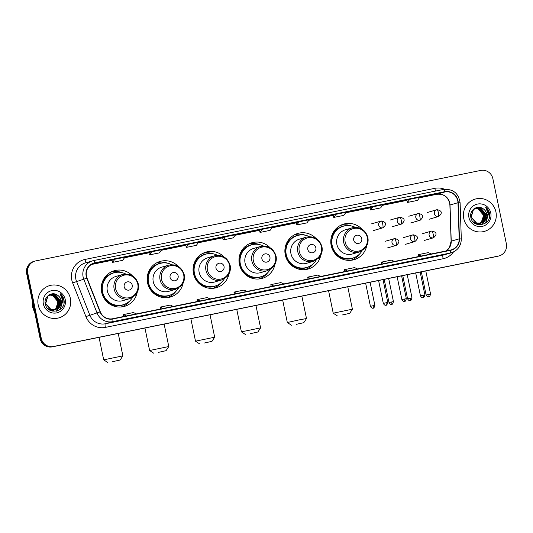 <?xml version="1.0" encoding="UTF-8"?>
<svg xmlns="http://www.w3.org/2000/svg" width="533" height="533" viewBox="0 0 533 533"><rect width="100%" height="100%" fill="white"/><g stroke="black" fill="none" stroke-linecap="round" stroke-linejoin="round"><path stroke-width="0.8" d="M361.794 228.997A18.535 18.122 73.8 0 0 343.758 224.087A18.535 18.122 73.8 0 0 331.173 245.5A18.535 18.122 73.8 0 0 354.099 259.691A18.535 18.122 73.8 0 0 366.697 245.886M351.34 260.257A18.535 18.122 73.8 0 0 352.639 259.578M315.889 238.324A18.535 18.122 73.8 0 0 297.854 233.421A18.535 18.122 73.8 0 0 285.262 254.827A18.535 18.122 73.8 0 0 308.194 269.025A18.535 18.122 73.8 0 0 320.793 255.214M305.436 269.591A18.535 18.122 73.8 0 0 306.735 268.912M269.984 247.658A18.535 18.122 73.8 0 0 251.949 242.748A18.535 18.122 73.8 0 0 239.357 264.161A18.535 18.122 73.8 0 0 262.289 278.353A18.535 18.122 73.8 0 0 274.888 264.548M259.531 278.926A18.535 18.122 73.8 0 0 260.824 278.239M224.08 256.993A18.535 18.122 73.8 0 0 206.038 252.082A18.535 18.122 73.8 0 0 193.452 273.496A18.535 18.122 73.8 0 0 216.385 287.687A18.535 18.122 73.8 0 0 228.983 273.882M213.626 288.253A18.535 18.122 73.8 0 0 214.919 287.573M178.169 266.32A18.535 18.122 73.8 0 0 160.133 261.417A18.535 18.122 73.8 0 0 147.548 282.823A18.535 18.122 73.8 0 0 170.48 297.021A18.535 18.122 73.8 0 0 183.079 283.21M167.715 297.587A18.535 18.122 73.8 0 0 169.014 296.908M132.264 275.654A18.535 18.122 73.8 0 0 114.229 270.744A18.535 18.122 73.8 0 0 101.643 292.157A18.535 18.122 73.8 0 0 124.569 306.348A18.535 18.122 73.8 0 0 137.174 292.544M121.81 306.921A18.535 18.122 73.8 0 0 123.11 306.235M113.056 271.623A18.535 18.122 73.8 0 0 111.597 271.743M158.961 262.289A18.535 18.122 73.8 0 0 157.501 262.409M204.865 252.962A18.535 18.122 73.8 0 0 203.406 253.082M250.77 243.628A18.535 18.122 73.8 0 0 249.311 243.748M296.681 234.293A18.535 18.122 73.8 0 0 295.215 234.413M342.586 224.966A18.535 18.122 73.8 0 0 341.127 225.086M34.911 261.097L33.772 261.43A10.493 10.254 73.8 0 0 26.65 273.549L40.128 338.615A10.493 10.254 73.8 0 0 52.307 346.85L497.289 256.386A10.493 10.254 73.8 0 0 498.089 256.193L498.655 256.027A10.493 10.254 73.8 0 1 497.855 256.226A10.493 10.254 73.8 0 0 498.655 256.027L499.228 255.86A10.493 10.254 73.8 0 0 506.35 243.741L492.872 178.675A10.493 10.254 73.8 0 0 480.693 170.44L35.711 260.904A10.493 10.254 73.8 0 0 27.783 273.216L41.261 338.288A10.493 10.254 73.8 0 0 53.44 346.517L498.428 256.06A10.493 10.254 73.8 0 0 499.228 255.86M41.261 338.288L40.695 338.448A10.493 10.254 73.8 0 0 52.874 346.683L497.855 256.226L52.874 346.683A10.493 10.254 73.8 0 1 40.695 338.448L27.216 273.382L40.695 338.448L40.128 338.615M34.345 261.263A10.493 10.254 73.8 0 0 27.216 273.382A10.493 10.254 73.8 0 1 34.345 261.263M38.209 305.003A16.79 16.41 73.8 0 0 58.976 317.855A16.79 16.41 73.8 0 0 70.376 298.467A16.79 16.41 73.8 0 0 49.609 285.608A16.79 16.41 73.8 0 0 38.209 305.003A16.79 16.41 73.8 0 0 58.976 317.855A16.79 16.41 73.8 0 0 70.376 298.467A16.79 16.41 73.8 0 0 49.609 285.608A16.79 16.41 73.8 0 0 38.209 305.003M463.757 218.497A16.79 16.41 73.8 0 0 484.524 231.349A16.79 16.41 73.8 0 0 495.93 211.954A16.79 16.41 73.8 0 0 475.163 199.102A16.79 16.41 73.8 0 0 463.757 218.497A16.79 16.41 73.8 0 0 484.524 231.349A16.79 16.41 73.8 0 0 495.93 211.954A16.79 16.41 73.8 0 0 475.163 199.102A16.79 16.41 73.8 0 0 463.757 218.497M86.479 276.234A11.193 10.94 -106.2 0 1 94.927 263.095L444.755 191.987A11.193 10.94 -106.2 0 1 457.974 202.7L459.186 238.857A11.193 10.94 -106.2 0 1 450.498 250.057L112.729 318.721A11.193 10.94 -106.2 0 1 100.297 311.812L87.032 278.106A11.193 10.94 -106.2 0 1 86.479 276.234M86.206 276.287A11.473 11.213 73.8 0 0 86.779 278.206L100.037 311.912A11.473 11.213 73.8 0 0 112.789 318.994L450.558 250.33A11.473 11.213 73.8 0 0 459.459 238.851L458.247 202.693A11.473 11.213 73.8 0 0 444.695 191.707L94.874 262.822A11.473 11.213 73.8 0 0 86.206 276.287M406.892 200.148L409.704 199.329L407.459 202.44L406.892 200.148M370.029 207.643L372.84 206.824L370.595 209.935L370.029 207.643M333.172 215.132L335.983 214.319L333.738 217.431L333.172 215.132M296.315 222.627L299.126 221.808L296.881 224.919L296.315 222.627M112.023 260.091L114.835 259.271L112.583 262.383L112.023 260.091M148.88 252.595L151.692 251.783L149.447 254.894L148.88 252.595M185.737 245.107L188.549 244.287L186.303 247.399L185.737 245.107M222.594 237.611L225.406 236.792L223.16 239.903L222.594 237.611M259.458 230.116L262.269 229.303L260.024 232.415L259.458 230.116M358.356 271.863A2.798 0.586 -101.5 0 0 358.369 271.863L345.484 274.728L358.376 271.863A2.798 0.586 -101.5 0 0 358.376 271.863L348.322 273.909M395.233 264.368L382.341 267.24L395.233 264.368A2.798 0.586 -101.5 0 0 395.226 264.368A2.798 0.586 -101.5 0 0 395.233 264.368L385.179 266.413M432.076 256.879A2.798 0.586 -101.5 0 0 432.083 256.879L419.205 259.744L432.096 256.879A2.798 0.586 -101.5 0 0 432.096 256.879L422.036 258.918M247.798 294.343L234.906 297.207L247.798 294.343A2.798 0.586 -101.5 0 1 247.792 294.343A2.798 0.586 -101.5 0 0 247.792 294.343L237.745 296.388M210.941 301.831L198.049 304.703L210.941 301.831A2.798 0.586 -101.5 0 0 210.935 301.838A2.798 0.586 -101.5 0 0 210.941 301.831L200.888 303.877M174.084 309.327L161.193 312.191L174.084 309.327A2.798 0.586 -101.5 0 1 174.071 309.327A2.798 0.586 -101.5 0 0 174.071 309.327L164.024 311.372M137.228 316.815L124.336 319.687L137.228 316.815A2.798 0.586 -101.5 0 1 137.214 316.822A2.798 0.586 -101.5 0 0 137.214 316.822L127.167 318.861M321.519 279.352L308.627 282.224L321.519 279.352A2.798 0.586 -101.5 0 1 321.506 279.359A2.798 0.586 -101.5 0 0 321.506 279.359L311.459 281.397M284.662 286.847L271.77 289.712L284.662 286.847A2.798 0.586 -101.5 0 0 284.649 286.847A2.798 0.586 -101.5 0 0 284.662 286.847L274.602 288.893M333.738 217.431L343.792 215.385L346.037 212.274L335.983 214.319M370.595 209.935L380.649 207.89L382.894 204.779L372.84 206.824M407.459 202.44L417.506 200.401L419.751 197.29L409.704 199.329M223.16 239.903L233.214 237.865L235.459 234.753L225.406 236.792M186.303 247.399L196.357 245.353L198.602 242.242L188.549 244.287M149.447 254.894L159.5 252.849L161.746 249.737L151.692 251.783M112.583 262.383L122.637 260.344L124.882 257.232L114.835 259.271M296.881 224.919L306.935 222.874L309.18 219.763L299.126 221.808M260.024 232.415L270.071 230.369L272.316 227.258L262.269 229.303M283.763 283.949L280.884 282.583L270.831 284.622L271.15 286.514M273.715 285.994L270.831 284.622M246.906 291.444L244.027 290.072L233.974 292.117L234.293 294.009M236.852 293.49L233.974 292.117M210.049 298.94L207.17 297.567L197.117 299.606L197.437 301.498M199.995 300.978L197.117 299.606M173.192 306.428L170.307 305.056L160.26 307.101L160.58 308.993M163.138 308.474L160.26 307.101M136.328 313.924L133.45 312.551L123.396 314.597L123.716 316.489M126.281 315.969L123.396 314.597M320.626 276.46L317.741 275.088L307.694 277.133L308.014 279.026M310.572 278.499L307.694 277.133M357.483 268.965L354.605 267.593L344.551 269.638L344.871 271.53M347.429 271.011L344.551 269.638M394.34 261.476L391.462 260.104L381.408 262.143L381.728 264.035M384.286 263.515L381.408 262.143M431.197 253.981L428.319 252.609L418.265 254.654L418.585 256.546M421.15 256.027L418.265 254.654M32.32 300.912A17.489 17.096 73.8 0 0 32.573 306.582A17.489 17.096 73.8 0 0 34.592 311.892M49.929 294.836L53.527 295.182L58.55 301.158L56.005 308.674L54.286 309.833M53.633 310.099L50.862 310.659M49.822 294.882L53.3 295.242L58.33 301.225L55.778 308.74L54.166 309.846M53.193 310.273L52.86 310.379M52.974 310.346L50.995 310.712M50.368 294.656L54.433 294.916L59.456 300.892L56.904 308.414L54.759 309.773M54.652 309.82L54.319 309.946M54.533 309.84L49.889 310.193M50.255 294.696L54.206 294.982L59.23 300.958L56.678 308.474L54.639 309.793M54.093 310.006L53.76 310.119M53.873 310.086L50.222 310.366M60.416 305.735A7.902 7.728 73.8 0 0 57.331 295.082C51.728 291.031 43.699 296.928 45.238 303.617C46.964 315.709 66.072 312.145 64.053 300.372L63.947 299.793C63.394 297.261 62.108 295.195 60.082 293.603L62.528 300.099L60.416 305.735L58.71 307.887L55.679 309.566L50.988 309.473L45.658 303.583L47.91 296.155L50.815 294.509L55.332 294.656L60.356 300.632L57.804 308.147L55.219 309.68M50.702 294.542L55.106 294.722L60.129 300.699L57.584 308.214L54.772 309.826L50.082 309.733L47.537 308.327M54.999 309.746L54.659 309.86M54.772 309.826L49.855 309.8L48.33 309.107M57.331 295.082C59.336 296.355 60.569 298.14 61.028 300.439L58.483 307.954L55.565 309.593M55.679 309.566L50.762 309.533L45.438 303.643L47.684 296.215L50.588 294.576M49.502 295.035L52.627 295.442L57.651 301.418L57.731 303.923L55.712 308.794M57.731 303.923A7.902 7.728 73.8 0 0 50.742 295.122L49.396 295.095M48.23 295.509L49.915 294.776M48.476 295.315L49.689 294.842M54.613 309.826L52.247 311.112M43.366 303.957A11.4 11.146 73.8 0 0 56.605 312.898A11.4 11.146 73.8 0 0 65.219 299.513A11.4 11.146 73.8 0 0 51.981 290.572A11.4 11.146 73.8 0 0 43.366 303.957M60.082 293.603L63.84 299.819L63.94 303.224M62.268 297.894L62.941 300.086L59.956 309.6M60.422 303.23L59.803 306.442M59.603 306.948L56.311 311.192M62.101 297.274L63.054 300.052L60.282 309.353M60.489 301.798L60.022 306.095M59.809 306.682L56.405 311.172M112.716 361.647L120.158 360.002L112.716 361.647M99.038 337.349L103.695 359.842L122.876 355.871L120.158 360.002M132.224 285.175A4.197 4.104 73.8 0 0 127.354 281.884A4.197 4.104 73.8 0 0 124.182 286.807A4.197 4.104 73.8 0 0 129.053 290.099A4.197 4.104 73.8 0 0 132.224 285.175M122.69 274.482L115.888 276.454A12.592 12.306 73.8 0 0 107.34 290.998A12.592 12.306 73.8 0 0 122.91 300.639L129.719 298.667L135.175 295.335C138.06 292.131 139.113 288.38 138.34 284.089C135.835 276.321 130.618 273.116 122.69 274.482A12.592 12.306 73.8 0 0 114.142 289.026A12.592 12.306 73.8 0 0 129.719 298.667M125.721 274.002A16.616 16.237 73.8 0 0 113.915 272.843A16.616 16.237 73.8 0 0 102.629 292.031A16.616 16.237 73.8 0 0 123.183 304.749A16.616 16.237 73.8 0 0 132.53 297.441M113.915 272.843L113.629 272.923A16.616 16.237 73.8 0 0 102.349 292.111A16.616 16.237 73.8 0 0 122.896 304.836L123.183 304.749M102.129 286.554A13.118 12.819 73.8 0 0 105.887 299.486M129.972 300.745A18.189 17.776 -106.2 0 1 121.098 306.995M102.063 282.843L103.162 282.523M102.149 282.583L102.569 282.477A16.77 16.39 73.8 0 1 116.487 272.316M125.635 303.81A16.77 16.39 73.8 0 1 106.393 300.972L106.154 301.032M110.957 272.063A18.189 17.776 -106.2 0 1 121.791 272.583M158.621 352.32L166.063 350.674L158.621 352.32M144.943 328.015L149.6 350.507L168.781 346.537L166.063 350.674M178.129 275.841A4.197 4.104 73.8 0 0 173.258 272.55A4.197 4.104 73.8 0 0 170.087 277.48A4.197 4.104 73.8 0 0 174.957 280.771A4.197 4.104 73.8 0 0 178.129 275.841M168.601 265.148L161.792 267.126A12.592 12.306 73.8 0 0 153.244 281.671A12.592 12.306 73.8 0 0 168.821 291.311L175.624 289.332L181.08 286.008C183.965 282.803 185.018 279.052 184.245 274.762C181.74 266.986 176.523 263.788 168.601 265.148A12.592 12.306 73.8 0 0 160.047 279.692A12.592 12.306 73.8 0 0 175.624 289.332M171.633 264.668A16.616 16.237 73.8 0 0 159.82 263.509A16.616 16.237 73.8 0 0 148.54 282.697A16.616 16.237 73.8 0 0 169.088 295.415A16.616 16.237 73.8 0 0 178.442 288.113M159.82 263.509L159.534 263.588A16.616 16.237 73.8 0 0 148.254 282.783A16.616 16.237 73.8 0 0 168.808 295.502L169.088 295.415M148.034 277.22A13.118 12.819 73.8 0 0 151.792 290.152M175.877 291.418A18.189 17.776 -106.2 0 1 167.009 297.661M147.974 273.509L149.067 273.189M148.054 273.249L148.474 273.143A16.77 16.39 73.8 0 1 162.392 262.989M171.539 294.483A16.77 16.39 73.8 0 1 152.305 291.638L152.058 291.698M156.862 262.729A18.189 17.776 -106.2 0 1 167.695 263.255M204.525 342.986L211.967 341.34L204.525 342.986M190.847 318.681L195.504 341.173L214.686 337.202L211.967 341.34M224.033 266.507A4.197 4.104 73.8 0 0 219.163 263.215A4.197 4.104 73.8 0 0 215.992 268.146A4.197 4.104 73.8 0 0 220.862 271.437A4.197 4.104 73.8 0 0 224.033 266.507M214.506 255.813L207.697 257.792A12.592 12.306 73.8 0 0 199.149 272.336A12.592 12.306 73.8 0 0 214.726 281.977L221.528 279.998L226.985 276.674C229.87 273.469 230.929 269.718 230.156 265.427C227.644 257.659 222.428 254.454 214.506 255.813A12.592 12.306 73.8 0 0 205.951 270.358A12.592 12.306 73.8 0 0 221.528 279.998M217.537 255.334A16.616 16.237 73.8 0 0 205.725 254.174A16.616 16.237 73.8 0 0 194.445 273.369A16.616 16.237 73.8 0 0 214.992 286.088A16.616 16.237 73.8 0 0 224.346 278.779M205.725 254.174L205.445 254.261A16.616 16.237 73.8 0 0 194.159 273.449A16.616 16.237 73.8 0 0 214.712 286.168L214.992 286.088M193.939 267.886A13.118 12.819 73.8 0 0 197.696 280.824M221.781 282.084A18.189 17.776 -106.2 0 1 212.914 288.326M193.879 264.175L194.971 263.855M193.959 263.922L194.378 263.815A16.77 16.39 73.8 0 1 208.303 253.655M217.451 285.148A16.77 16.39 73.8 0 1 198.209 282.303L197.963 282.37M202.767 253.402A18.189 17.776 -106.2 0 1 213.6 253.921M250.43 333.651L257.879 332.006L250.43 333.651M236.752 309.353L241.409 331.846L260.59 327.875L257.879 332.006M269.938 257.179A4.197 4.104 73.8 0 0 265.068 253.888A4.197 4.104 73.8 0 0 261.896 258.811A4.197 4.104 73.8 0 0 266.773 262.103A4.197 4.104 73.8 0 0 269.938 257.179M260.41 246.486L253.608 248.458A12.592 12.306 73.8 0 0 245.053 263.002A12.592 12.306 73.8 0 0 260.63 272.643L267.433 270.671L272.889 267.339C275.774 264.135 276.834 260.39 276.061 256.093C273.549 248.325 268.332 245.12 260.41 246.486A12.592 12.306 73.8 0 0 251.862 261.03A12.592 12.306 73.8 0 0 267.433 270.671M263.442 246.006A16.616 16.237 73.8 0 0 251.629 244.847A16.616 16.237 73.8 0 0 240.35 264.035A16.616 16.237 73.8 0 0 260.904 276.754A16.616 16.237 73.8 0 0 270.251 269.445M251.629 244.847L251.349 244.927A16.616 16.237 73.8 0 0 240.063 264.115A16.616 16.237 73.8 0 0 260.617 276.84L260.904 276.754M239.85 258.558A13.118 12.819 73.8 0 0 243.601 271.49M267.686 272.749A18.189 17.776 -106.2 0 1 258.818 278.999M239.783 254.847L240.883 254.527M239.863 254.587L240.283 254.481A16.77 16.39 73.8 0 1 254.208 244.321M263.355 275.814A16.77 16.39 73.8 0 1 244.114 272.976L243.867 273.036M248.671 244.067A18.189 17.776 -106.2 0 1 259.511 244.587M296.341 324.324L303.783 322.678L296.341 324.324M291.451 325.23L287.32 322.512L298.893 319.947L306.495 318.541L303.783 322.678M315.849 247.845A4.197 4.104 73.8 0 0 310.972 244.554A4.197 4.104 73.8 0 0 307.808 249.484A4.197 4.104 73.8 0 0 312.678 252.775A4.197 4.104 73.8 0 0 315.849 247.845M306.315 237.152L299.513 239.13A12.592 12.306 73.8 0 0 290.958 253.675A12.592 12.306 73.8 0 0 306.535 263.315L313.337 261.337L318.794 258.012C321.679 254.807 322.738 251.056 321.965 246.766C319.454 238.991 314.237 235.793 306.315 237.152A12.592 12.306 73.8 0 0 297.767 251.696A12.592 12.306 73.8 0 0 313.337 261.337M309.347 236.672A16.616 16.237 73.8 0 0 297.541 235.513A16.616 16.237 73.8 0 0 286.254 254.701A16.616 16.237 73.8 0 0 306.808 267.426A16.616 16.237 73.8 0 0 316.156 260.117M297.541 235.513L297.254 235.593A16.616 16.237 73.8 0 0 285.974 254.787A16.616 16.237 73.8 0 0 306.522 267.506L306.808 267.426M285.755 249.224A13.118 12.819 73.8 0 0 289.512 262.156M313.597 263.422A18.189 17.776 -106.2 0 1 304.723 269.665M285.688 245.513L286.787 245.193M285.768 245.253L286.188 245.147A16.77 16.39 73.8 0 1 300.112 234.993M309.26 266.487A16.77 16.39 73.8 0 1 290.019 263.642L289.772 263.702M294.576 234.733A18.189 17.776 -106.2 0 1 305.416 235.26M342.246 314.99L349.688 313.344L342.246 314.99M328.568 290.685L333.225 313.177L352.406 309.207L349.688 313.344M361.754 238.518A4.197 4.104 73.8 0 0 356.883 235.22A4.197 4.104 73.8 0 0 353.712 240.15A4.197 4.104 73.8 0 0 358.582 243.441A4.197 4.104 73.8 0 0 361.754 238.518M352.22 227.818L345.417 229.796A12.592 12.306 73.8 0 0 336.869 244.341A12.592 12.306 73.8 0 0 352.44 253.981L359.249 252.002L364.705 248.678C367.59 245.473 368.643 241.722 367.87 237.432C365.365 229.663 360.148 226.458 352.22 227.818A12.592 12.306 73.8 0 0 343.672 242.362A12.592 12.306 73.8 0 0 359.249 252.002M355.251 227.344A16.616 16.237 73.8 0 0 343.445 226.179A16.616 16.237 73.8 0 0 332.159 245.373A16.616 16.237 73.8 0 0 352.713 258.092A16.616 16.237 73.8 0 0 362.06 250.783M343.445 226.179L343.159 226.265A16.616 16.237 73.8 0 0 331.879 245.453A16.616 16.237 73.8 0 0 352.426 258.172L352.713 258.092M331.659 239.89A13.118 12.819 73.8 0 0 335.417 252.829M359.502 254.088A18.189 17.776 -106.2 0 1 350.627 260.331M331.593 236.179L332.692 235.859M331.673 235.926L332.092 235.819A16.77 16.39 73.8 0 1 346.017 225.659M355.165 257.153A16.77 16.39 73.8 0 1 335.923 254.308L335.683 254.374M340.48 225.406A18.189 17.776 -106.2 0 1 351.32 225.925M475.483 208.323L479.08 208.669L484.104 214.652L481.552 222.168L479.84 223.327M479.613 223.394L478.967 223.7M479.18 223.594L476.409 224.153M475.369 208.376L478.854 208.736L483.877 214.712L481.326 222.228L479.72 223.34M478.741 223.76L478.407 223.873M478.521 223.84L476.542 224.206M475.916 208.15L479.98 208.41L485.003 214.386L482.458 221.901L480.306 223.267M475.809 208.19L479.753 208.476L484.777 214.453L482.232 221.968L479.867 223.434M480.086 223.327L475.443 223.687M479.647 223.5L479.307 223.613M479.42 223.58L475.769 223.86M485.963 219.223A7.902 7.728 73.8 0 0 482.885 208.576C477.275 204.519 469.247 210.422 470.792 217.111C472.511 229.203 491.626 225.632 489.6 213.866L489.494 213.28C488.941 210.748 487.655 208.689 485.63 207.097L488.075 213.593L485.963 219.223L484.257 221.382L481.226 223.054L476.535 222.961L471.212 217.071L473.457 209.642L476.362 208.003L480.879 208.15L485.903 214.126L483.358 221.641L480.773 223.174M480.659 223.214L475.636 223.227L473.091 221.821M476.255 208.037L480.653 208.216L485.683 214.193L483.131 221.708L480.659 223.2M480.546 223.24L480.213 223.347M480.326 223.32L475.409 223.287L473.884 222.594M482.885 208.576C484.883 209.849 486.116 211.634 486.582 213.926L484.031 221.448L481.112 223.087M481.226 223.054L476.309 223.027L470.985 217.138L473.231 209.709L476.142 208.07M475.05 208.53L478.174 208.936L483.198 214.912L483.278 217.417L481.266 222.288M483.278 217.417A7.902 7.728 73.8 0 0 476.289 208.616L474.943 208.583M473.777 208.996L475.463 208.27M474.03 208.803L475.236 208.33M480.166 223.314L477.795 224.606M468.92 217.444A11.4 11.146 73.8 0 0 482.152 226.392A11.4 11.146 73.8 0 0 490.766 213.007A11.4 11.146 73.8 0 0 477.528 204.059A11.4 11.146 73.8 0 0 468.92 217.444M485.63 207.097L489.394 213.313L489.487 216.718M487.815 211.388L488.488 213.573L485.503 223.094M485.969 216.724L485.35 219.936M485.15 220.442L481.859 224.686M487.655 210.762L488.601 213.54L485.836 222.841M486.036 215.292L485.57 219.583M485.363 220.176L481.952 224.666M52.307 346.85L53.44 346.517M26.65 273.549L27.783 273.216M497.289 256.386L498.428 256.06M457.974 202.7L450.025 205.005A11.193 10.94 73.8 0 0 436.8 194.292L419.358 197.836L436.78 194.298A6.296 1.326 -101.5 0 0 436.8 194.292L444.755 191.987M446.088 250.956A11.193 10.94 73.8 0 0 451.231 241.163L450.025 205.005A6.296 0.333 178.1 0 0 449.892 205.078L449.659 203.12C447.66 196.59 443.369 193.646 436.78 194.298A6.296 1.326 -101.5 0 1 436.76 194.305M94.927 263.095L93.248 263.588M453.49 251.956A17.489 17.096 -106.2 0 1 443.116 258.738L105.347 327.402A17.489 17.096 -106.2 0 1 85.92 316.602L72.655 282.896A17.489 17.096 -106.2 0 1 84.994 259.444L434.815 188.336A3.498 0.74 -101.5 0 0 435.688 191.027M434.815 188.336A17.489 17.096 -106.2 0 1 444.575 189.268M450.558 250.33A3.498 0.74 78.5 0 1 450.385 252.995L112.616 321.659A13.991 13.678 -106.2 0 1 97.073 313.024L83.814 279.319A13.991 13.678 -106.2 0 1 93.681 260.557A3.498 0.74 78.5 0 1 93.695 260.55A3.498 0.74 78.5 0 1 94.874 262.822M444.695 191.707A3.498 0.74 -101.5 0 0 443.516 189.442L93.695 260.55L85.347 262.929A13.991 13.678 73.8 0 0 76.545 281.424L89.804 315.13A13.991 13.678 73.8 0 0 105.347 323.771L443.116 255.107A13.991 13.678 73.8 0 0 444.182 254.841L451.451 252.735A13.991 13.678 -106.2 0 1 450.385 252.995L443.116 255.107A3.498 0.74 -101.5 0 0 443.116 258.738M86.779 278.206L72.655 282.896M105.347 327.402A3.498 0.74 -101.5 0 1 105.347 323.771L112.616 321.659A3.498 0.74 -101.5 0 0 112.789 318.994M459.459 238.851L461.311 238.951L460.106 202.793C458.587 193.206 453.057 188.755 443.516 189.442A3.498 0.74 -101.5 0 0 443.503 189.442L93.708 260.55M85.92 316.602L100.037 311.912M458.247 202.693L460.106 202.793M84.994 259.444A3.498 0.74 -101.5 0 0 86.293 262.656M459.186 238.857L451.231 241.163A6.296 0.333 178.1 0 0 451.105 241.236L449.892 205.078M406.945 200.361L382.494 205.332L406.945 200.361M370.082 207.857L345.637 212.827L370.082 207.857M333.225 215.345L308.78 220.316L333.225 215.352M296.368 222.841L271.923 227.811L296.368 222.841M259.511 230.336L235.06 235.306L259.511 230.336M222.647 237.825L198.203 242.795L222.647 237.825M185.79 245.32L161.346 250.29L185.79 245.32M148.934 252.809L124.489 257.779L148.934 252.815M112.077 260.304L91.39 264.508L112.077 260.304M137.787 284.176A11.566 11.306 73.8 0 0 124.362 275.101A11.566 11.306 73.8 0 0 115.628 288.679A11.566 11.306 73.8 0 0 129.053 297.754A11.566 11.306 73.8 0 0 137.787 284.176M183.692 274.841A11.566 11.306 73.8 0 0 170.267 265.767A11.566 11.306 73.8 0 0 161.532 279.345A11.566 11.306 73.8 0 0 174.957 288.42A11.566 11.306 73.8 0 0 183.692 274.841M229.596 265.507A11.566 11.306 73.8 0 0 216.171 256.433A11.566 11.306 73.8 0 0 207.437 270.018A11.566 11.306 73.8 0 0 220.862 279.085A11.566 11.306 73.8 0 0 229.596 265.507M275.508 256.18A11.566 11.306 73.8 0 0 262.076 247.105A11.566 11.306 73.8 0 0 253.342 260.684A11.566 11.306 73.8 0 0 266.767 269.758A11.566 11.306 73.8 0 0 275.508 256.18M321.412 246.846A11.566 11.306 73.8 0 0 307.987 237.771A11.566 11.306 73.8 0 0 299.246 251.349A11.566 11.306 73.8 0 0 312.678 260.424A11.566 11.306 73.8 0 0 321.412 246.846M367.317 237.511A11.566 11.306 73.8 0 0 353.892 228.444A11.566 11.306 73.8 0 0 345.157 242.022A11.566 11.306 73.8 0 0 358.582 251.09A11.566 11.306 73.8 0 0 367.317 237.511M371.694 223.787L381.342 221.002A3.498 3.418 73.8 0 0 378.69 225.106A3.498 3.418 73.8 0 0 382.747 227.851A3.498 0.74 -101.5 0 0 382.754 224.22A3.498 0.74 78.5 0 0 381.342 221.002A3.498 0.74 78.5 0 1 381.342 221.002C386.378 222.094 386.938 224.36 383.014 227.784A3.498 3.418 73.8 0 1 382.747 227.851M373.12 305.729L370.428 306.322C372.307 309.573 373.44 307.541 373.113 308.094A2.272 0.48 78.5 0 0 373.12 308.087A2.272 0.48 -101.5 0 0 373.12 305.729L374.886 305.402L370.089 282.243M390.256 220.016L399.91 217.224A3.498 0.74 78.5 0 0 399.897 217.231A3.498 3.418 73.8 0 0 397.252 221.335A3.498 3.418 73.8 0 0 401.316 224.08A3.498 0.74 -101.5 0 0 401.316 220.449A3.498 0.74 78.5 0 0 399.91 217.224C404.947 218.323 405.5 220.589 401.582 224.013A3.498 3.418 73.8 0 1 401.316 224.08M391.682 301.958L388.997 302.551C390.869 305.795 392.002 303.77 391.675 304.316A2.272 0.48 -101.5 0 0 391.682 301.958L393.447 301.631L388.65 278.473M391.682 304.316A2.272 0.48 78.5 0 1 391.675 304.316C391.282 303.597 392.101 306.189 393.447 301.631M408.824 216.245L418.472 213.453A3.498 3.418 73.8 0 0 415.82 217.557A3.498 3.418 73.8 0 0 419.877 220.302A3.498 0.74 -101.5 0 0 419.877 216.671A3.498 0.74 78.5 0 0 418.472 213.453A3.498 0.74 78.5 0 1 418.472 213.453C423.508 214.552 424.068 216.811 420.144 220.236A3.498 3.418 73.8 0 1 419.877 220.302M410.243 298.18L407.558 298.78C409.431 302.024 410.563 299.992 410.237 300.545A2.272 0.48 -101.5 0 0 410.243 298.18L412.009 297.854L407.219 274.702M410.243 300.545A2.272 0.48 78.5 0 1 410.237 300.545C409.844 299.819 410.663 302.411 412.009 297.854M427.386 212.467L437.033 209.676A3.498 3.418 73.8 0 0 434.382 213.786A3.498 3.418 73.8 0 0 438.439 216.531A3.498 0.74 -101.5 0 0 438.439 212.9A3.498 0.74 78.5 0 0 437.033 209.676A3.498 0.74 78.5 0 1 437.033 209.676C442.07 210.775 442.63 213.04 438.706 216.465A3.498 3.418 73.8 0 1 438.439 216.531M428.812 294.409L426.12 295.002C427.992 298.247 429.125 296.221 428.799 296.768A2.272 0.48 -101.5 0 0 428.812 294.409L430.577 294.083L425.78 270.924M428.812 296.768A2.272 0.48 78.5 0 1 428.799 296.768C428.405 296.048 429.225 298.64 430.577 294.083M386.005 302.797L383.32 303.39C385.192 306.635 386.325 304.609 385.999 305.156A2.272 0.48 -101.5 0 0 386.005 302.797L387.771 302.471L383.04 279.612M386.005 305.156A2.272 0.48 78.5 0 1 385.999 305.156C385.606 304.436 386.425 307.028 387.771 302.471M385.006 241.356L394.653 238.564A3.498 3.418 73.8 0 0 392.002 242.675A3.498 3.418 73.8 0 0 396.059 245.413A3.498 0.74 -101.5 0 0 396.059 241.782A3.498 0.74 78.5 0 0 394.653 238.564A3.498 0.74 78.5 0 1 394.653 238.564C399.69 239.663 400.25 241.922 396.325 245.353A3.498 3.418 73.8 0 1 396.059 245.413M404.567 299.02L401.882 299.619C403.754 302.864 404.887 300.832 404.56 301.385A2.272 0.48 78.5 0 0 404.567 301.385A2.272 0.48 -101.5 0 0 404.567 299.02L406.333 298.693L401.602 275.841M403.568 237.578L413.215 234.793A3.498 3.418 73.8 0 0 410.563 238.897A3.498 3.418 73.8 0 0 414.621 241.642A3.498 0.74 -101.5 0 0 414.627 238.011A3.498 0.74 78.5 0 0 413.215 234.793A3.498 0.74 78.5 0 1 413.215 234.793C418.252 235.886 418.811 238.151 414.887 241.576A3.498 3.418 73.8 0 1 414.621 241.642M423.135 295.249L420.444 295.842C422.316 299.086 423.449 297.061 423.122 297.607A2.272 0.48 -101.5 0 0 423.135 295.249L424.901 294.922L420.164 272.07M423.135 297.607A2.272 0.48 78.5 0 1 423.122 297.607C422.729 296.888 423.548 299.479 424.901 294.922M422.129 233.807L431.783 231.016A3.498 0.74 78.5 0 0 431.77 231.022A3.498 3.418 73.8 0 0 429.125 235.126A3.498 3.418 73.8 0 0 433.189 237.871A3.498 0.74 -101.5 0 0 433.189 234.24A3.498 0.74 78.5 0 0 431.783 231.016C436.82 232.115 437.373 234.38 433.456 237.805A3.498 3.418 73.8 0 1 433.189 237.871M451.451 252.735C457.84 250.43 461.125 245.84 461.311 238.951M446.061 250.963L449.379 247.638L451.105 241.236M118.233 333.445L122.876 355.871M107.833 362.56L103.695 359.842M164.137 324.111L168.781 346.537M153.737 353.226L149.6 350.507M210.042 314.783L214.686 337.202M199.642 343.892L195.504 341.18M255.947 305.449L260.59 327.875M245.546 334.564L241.416 331.846M301.851 296.115L306.495 318.541M282.657 300.019L287.32 322.512M347.763 286.787L352.406 309.207M337.356 315.896L333.225 313.184M373.646 230.509L383.014 227.784M370.428 306.322L365.631 283.15M374.886 305.402C373.54 309.959 372.72 307.368 373.113 308.094M392.208 226.732L401.582 224.013M388.997 302.551L384.193 279.379M410.776 222.961L420.144 220.236M407.558 298.78L402.761 275.608M429.338 219.183L438.706 216.465M426.12 295.002L421.323 271.83M383.32 303.39L378.583 280.518M386.958 248.072L396.325 245.353M401.882 299.619L397.145 276.747M406.333 298.693C404.987 303.25 404.167 300.659 404.56 301.385M405.52 244.301L414.887 241.576M420.444 295.842L415.707 272.969M424.081 240.523L433.456 237.805"/></g></svg>
